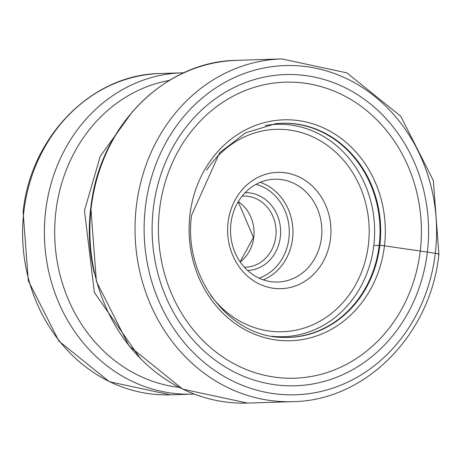 <?xml version="1.0" encoding="UTF-8"?>
<svg xmlns="http://www.w3.org/2000/svg" width="462" height="462" viewBox="0 0 462 462"><rect width="100%" height="100%" fill="white"/><g stroke="black" fill="none" stroke-linecap="round" stroke-linejoin="round"><path stroke-width="0.69" d="M153.344 208.31A155.688 138.219 -91.8 0 1 308.737 76.051A155.688 138.219 -91.8 0 1 427.373 252.05A155.688 138.219 -91.8 0 1 271.979 384.309A155.688 138.219 -91.8 0 1 153.344 208.31M159.569 209.39A148.1 131.485 88.2 0 0 272.424 376.807A148.1 131.485 88.2 0 0 420.241 250.999A148.1 131.485 88.2 0 0 307.392 83.582A148.1 131.485 88.2 0 0 159.569 209.39M228.089 222.361A58.183 51.657 -91.8 0 1 286.163 172.932A58.183 51.657 -91.8 0 1 330.497 238.704A58.183 51.657 -91.8 0 1 272.424 288.132A58.183 51.657 -91.8 0 1 228.089 222.361M321.454 237.855A51.432 45.663 -91.8 0 1 277.829 282.039A51.432 45.663 -91.8 0 1 230.925 223.406A51.432 45.663 -91.8 0 1 274.549 179.221A51.432 45.663 -91.8 0 1 321.454 237.855M245.131 192.66A38.947 34.581 -91.8 0 1 280.313 237.064A38.947 34.581 -91.8 0 1 247.62 270.513M242.065 196.159A35.574 31.583 -91.8 0 1 243.353 196.09A35.574 31.583 -91.8 0 1 275.791 236.642A35.574 31.583 -91.8 0 1 245.622 267.198A35.574 31.583 -91.8 0 1 244.334 267.209M374.59 245.495A1194.062 92.585 6.8 0 1 379.192 245.397L379.845 245.386A3.736 0.289 6.8 0 1 384.459 245.801A337.497 26.167 -173.2 0 0 420.241 250.999L435.302 253.315A6.751 0.526 6.8 0 1 438.138 254.36M145.415 207.045A164.697 146.223 88.2 0 0 270.917 393.226A164.697 146.223 88.2 0 0 435.302 253.315A164.697 146.223 88.2 0 0 309.8 67.134A164.697 146.223 88.2 0 0 145.415 207.045M281.78 58.917A171.448 152.212 88.2 0 0 136.371 206.196A171.448 152.212 88.2 0 0 292.729 401.64C365.477 400.872 430.769 334.592 438.9 254.215L433.356 180.607L400.704 116.176L346.87 72.88L281.78 58.917L236.619 60.36A171.448 152.212 -91.8 0 0 91.205 207.64A171.448 152.212 -91.8 0 0 247.563 403.083L292.729 401.64M282.242 337.37A107.097 95.085 88.2 0 0 379.192 245.397A107.097 95.085 88.2 0 0 275.421 123.724M379.845 245.386A107.144 95.126 -91.8 0 1 282.548 337.387C228.575 336.896 182.761 275.849 191.62 215.2L219.629 152.772L245.507 132.871L275.722 123.689A107.144 95.126 -91.8 0 1 379.845 245.386M384.459 245.801A110.51 98.111 -91.8 0 1 274.157 339.68A110.51 98.111 -91.8 0 1 189.946 214.755A110.51 98.111 -91.8 0 1 300.248 120.877A110.51 98.111 -91.8 0 1 384.459 245.801M160.187 73.522C91.944 74.249 30.717 136.4 23.1 211.746L28.297 280.74L58.917 341.141L109.402 381.733L170.449 394.825A160.73 142.7 -91.8 0 1 23.862 211.596A160.73 142.7 -91.8 0 1 160.187 73.522L181.97 72.829A160.73 142.7 88.2 0 0 45.651 210.897A160.73 142.7 88.2 0 0 192.232 394.126L194.115 394.057M169.369 80.405A154.891 137.514 88.2 0 0 55.908 211.556A154.891 137.514 -91.8 0 0 179.169 387.37M94.242 272.898A161.746 143.601 -91.8 0 1 90.575 209.292A161.746 143.601 -91.8 0 1 91.921 200.052M271.893 336.232A106.243 94.323 88.2 0 0 373.804 245.426A106.243 94.323 88.2 0 0 265.165 125.525M210.695 295.385A101.253 89.894 88.2 0 0 304.55 327.91A101.253 89.894 88.2 0 0 368.399 244.756A101.253 89.894 88.2 0 0 312.82 136.885A101.253 89.894 88.2 0 0 206.699 170.189M263.294 279.857A51.432 45.663 88.2 0 0 292.544 238.779A51.432 45.663 88.2 0 0 260.175 182.334M259.084 278.17A48.735 43.266 88.2 0 0 288.929 238.438A48.735 43.266 88.2 0 0 256.081 184.286M240.171 261.937A35.574 31.583 88.2 0 0 253.736 237.451A35.574 31.583 88.2 0 0 253.748 237.347A35.574 31.583 88.2 0 0 238.242 201.686M247.563 403.083L182.727 389.148L129.013 345.882L96.385 281.404L90.847 207.709C99.007 127.229 164.229 61.099 236.619 60.36M183.859 72.782L181.97 72.829M140.685 358.974L94.329 292.417L84.477 210.487L100.271 156.289L132.773 111.198M170.449 394.825L192.232 394.126M238.196 201.773L253.442 237.404L240.113 261.856"/></g></svg>
